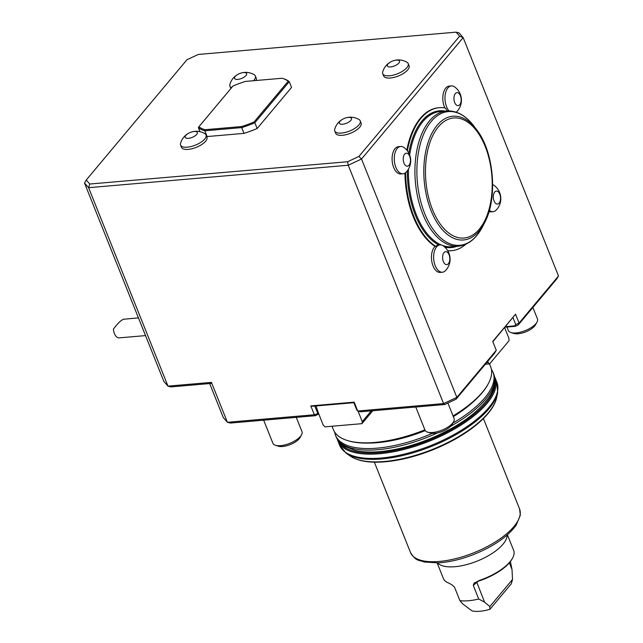 <?xml version="1.0" encoding="UTF-8"?>
<svg xmlns="http://www.w3.org/2000/svg" width="643" height="643" viewBox="0 0 643 643"><rect width="100%" height="100%" fill="white"/><g stroke="black" fill="none" stroke-linecap="round" stroke-linejoin="round"><path stroke-width="0.96" d="M476.648 581.923L484.581 602.145L489.845 606.558L489.918 609.299L511.346 583.707L512.519 579.472L489.845 606.558M437.144 562.914L443.389 578.515A37.841 15.271 -21.8 0 0 448.71 583.064L451.169 584.383A37.841 15.271 158.2 0 0 451.418 584.439L454.464 587.035L459.906 600.65L462.856 604.026L471.954 610.85A26.749 10.794 -21.8 0 0 489.918 609.299M510.333 561.267L511.997 569.409L512.519 579.472M511.997 569.409L509.352 562.802M479.405 580.412L475.957 582.245A13.833 5.586 158.2 0 1 479.654 580.742L479.405 580.412A37.841 15.271 -21.8 0 0 512.559 558.108A37.841 15.271 -21.8 0 0 513.661 550.408L507.423 534.807M479.654 580.742A37.061 14.958 -21.8 0 0 512.125 558.904L512.559 558.108M475.957 582.245A37.841 15.271 158.2 0 1 475.563 582.357L474.148 583.016L473.28 585.411L478.038 581.336M484.581 602.145L478.722 599.019L473.28 585.411M459.906 600.65A37.841 15.271 -21.8 0 0 478.722 599.019M437.578 562.898A37.841 15.271 -21.8 0 0 477.178 561.106A37.841 15.271 -21.8 0 0 507.102 535.089M339.536 442.271A83.912 33.862 -21.8 0 0 428.841 440.254A83.912 33.862 -21.8 0 0 494.909 380.126M337.382 439.386A84.691 34.175 -21.8 0 0 337.896 440.929A84.691 34.175 -21.8 0 0 429.227 441.211A84.691 34.175 -21.8 0 0 495.174 378.028A84.691 34.175 -21.8 0 0 494.475 376.557M368.817 443.075A80.905 32.648 -21.8 0 0 425.256 430.609M453.323 416.608A80.905 32.648 -21.8 0 0 474.253 400.902M332.021 426.245L333.379 429.628A84.691 34.175 -21.8 0 0 347.035 440.399L347.903 440.672A83.912 33.862 -21.8 0 0 425.031 430.207M453.194 416.278A83.912 33.862 -21.8 0 0 487.748 384.739L488.182 383.943A84.691 34.175 -21.8 0 0 490.649 366.719L489.516 363.89M347.035 440.399A84.691 34.175 -21.8 0 0 424.886 429.837M453.05 415.925A84.691 34.175 -21.8 0 0 488.182 383.943M145.535 335.598L119.196 337.872A9.139 5.015 -94.9 0 1 113.409 329.152C117.227 323.871 120.587 320.568 123.464 319.258L138.446 317.875M348.297 117.412A6.526 2.636 158.2 0 1 348.723 122.114A6.526 2.636 158.2 0 1 339.311 122.934A6.526 2.636 158.2 0 1 348.297 117.412M396.273 60.12A6.526 2.636 158.2 0 1 396.691 64.83A6.526 2.636 158.2 0 1 387.287 65.642A6.526 2.636 158.2 0 1 396.273 60.12M194.122 131.502A6.526 2.636 158.2 0 1 194.54 136.212A6.526 2.636 158.2 0 1 185.128 137.023A6.526 2.636 158.2 0 1 194.122 131.502M199.973 131.686L198.349 127.644L198.896 126.735A51.159 20.64 -21.8 0 0 205.037 129.709L241.615 126.542A51.159 20.64 -21.8 0 0 254.081 121.953L254.845 122.757A51.938 20.962 -21.8 0 1 241.688 127.603L241.615 126.542M198.349 127.644A51.938 20.962 -21.8 0 0 204.812 130.794L205.037 129.709M207.167 136.557L207.11 136.541A51.938 20.962 -21.8 0 1 206.612 136.396A51.914 20.946 -21.8 0 0 207.167 136.557L243.946 133.374A51.914 20.946 158.2 0 0 257.168 128.504L291.552 87.432L289.262 81.653L288.185 81.235A51.159 20.64 -21.8 0 0 282.783 78.478A51.159 20.64 -21.8 0 0 282.044 78.261L245.465 81.42A51.159 20.64 -21.8 0 0 232.991 86.009L198.896 126.735M243.946 133.374L243.986 133.342A51.938 20.962 -21.8 0 0 257.144 128.496L254.845 122.757L289.262 81.653A51.938 20.962 -21.8 0 0 283.651 78.751L282.783 78.478M288.185 81.235L254.081 121.953M243.464 72.579A6.526 2.636 158.2 0 1 243.882 77.289A6.526 2.636 158.2 0 1 234.478 78.1A6.526 2.636 158.2 0 1 243.464 72.579M359.051 119.55A13.704 5.53 158.2 0 1 360.209 120.828A13.704 5.53 158.2 0 1 349.535 131.051A13.704 5.53 158.2 0 1 334.762 131.003A13.704 5.53 158.2 0 1 334.722 129.283A16.445 16.445 0 0 1 359.051 119.55M407.019 62.267A13.704 5.53 158.2 0 1 408.176 63.544A13.704 5.53 158.2 0 1 397.511 73.768A13.704 5.53 158.2 0 1 382.738 73.72A13.704 5.53 158.2 0 1 382.689 71.992A16.445 16.445 0 0 1 407.019 62.267M205.487 134.122A13.704 5.53 158.2 0 1 206.025 134.926A13.704 5.53 158.2 0 1 195.359 145.149A13.704 5.53 158.2 0 1 180.579 145.101A13.704 5.53 158.2 0 1 180.538 143.381A16.445 16.445 0 0 1 204.169 133.246L205.487 134.122M207.11 136.541L204.812 130.794L241.688 127.603L243.986 133.342M231.568 87.713A13.704 5.53 158.2 0 1 229.921 86.178A13.704 5.53 158.2 0 1 229.881 84.45A16.445 16.445 0 0 1 254.21 74.725A13.704 5.53 158.2 0 1 255.367 76.003A13.704 5.53 158.2 0 1 253.487 80.729M448.428 263.678A6.526 3.585 -94.9 0 1 442.633 258.317A6.526 3.585 -94.9 0 1 447.576 252.41A6.526 3.585 -94.9 0 1 448.428 263.678M499.145 203.124A6.526 3.585 -94.9 0 1 493.35 197.763A6.526 3.585 -94.9 0 1 498.293 191.855A6.526 3.585 -94.9 0 1 499.145 203.124M455.332 93.589A6.526 3.585 -94.9 0 1 461.135 98.95A6.526 3.585 -94.9 0 1 456.192 104.857A6.526 3.585 -94.9 0 1 455.332 93.589M404.624 154.151A6.526 3.585 -94.9 0 1 410.419 159.512A6.526 3.585 -94.9 0 1 405.476 165.42A6.526 3.585 -94.9 0 1 404.624 154.151M86.25 180.016L89.771 184.035L347.614 161.731L358.931 156.426L459.641 36.169L456.12 32.15L198.277 54.454L186.96 59.751L86.25 180.016L84.49 182.99L163.861 381.428L167.984 386.13L211.443 382.376L211.298 383.413L170.917 386.909L167.984 386.13L88.613 187.692L84.49 182.99M360.209 120.828L361.093 123.046A13.704 5.53 158.2 0 1 350.427 133.27A13.704 5.53 158.2 0 1 335.646 133.222L334.762 131.003M408.176 63.544L409.069 65.763A13.704 5.53 158.2 0 1 398.395 75.978A13.704 5.53 158.2 0 1 383.622 75.938L382.738 73.72M206.025 134.926L206.909 137.144A13.704 5.53 158.2 0 1 196.244 147.368A13.704 5.53 158.2 0 1 181.471 147.319L180.579 145.101M230.877 88.541A13.704 5.53 158.2 0 1 230.813 88.396L229.921 86.178M255.367 76.003L256.252 78.221A13.704 5.53 158.2 0 1 256.099 80.504M445.872 270.213A13.704 7.531 -94.9 0 1 445.551 270.574A13.704 7.531 -94.9 0 1 442.4 272.222A13.704 7.531 -94.9 0 1 433.72 259.217A13.704 7.531 -94.9 0 1 440.037 244.919A13.704 7.531 -94.9 0 1 443.429 246.004A16.445 16.445 0 0 1 445.551 270.574M447.705 250.698A71.775 39.432 85.1 0 0 451.547 250.706A71.775 39.432 85.1 0 0 465.813 244.227M496.589 209.65A13.704 7.531 -94.9 0 1 496.267 210.012A13.704 7.531 -94.9 0 1 493.109 211.66A13.704 7.531 -94.9 0 1 489.371 210.301M492.659 184.629A13.704 7.531 -94.9 0 1 494.137 185.441A16.445 16.445 0 0 1 496.267 210.012M449.023 110.893A13.704 7.531 -94.9 0 1 447.898 87.922A13.704 7.531 -94.9 0 1 451.378 85.913A13.704 7.531 -94.9 0 1 454.762 86.998A16.445 16.445 0 0 1 456.892 111.569A13.704 7.531 -94.9 0 1 456.217 112.179M406.842 150.173A71.775 39.432 85.1 0 1 438.526 107.751L439.177 107.694A71.775 39.432 85.1 0 1 445.575 108.08A13.704 7.531 85.1 0 0 447.407 110.926M439.177 107.694A71.775 39.432 85.1 0 0 407.365 150.824M440.037 244.919L438.518 245.047A13.704 7.531 85.1 0 0 435.721 246.357L435.062 246.414A71.775 39.432 85.1 0 1 404.953 173.12M405.604 172.662A71.775 39.432 85.1 0 0 435.721 246.357M397.189 148.485A13.704 7.531 -94.9 0 1 400.661 146.475A13.704 7.531 -94.9 0 1 404.053 147.56A16.445 16.445 0 0 1 406.175 172.123A13.704 7.531 -94.9 0 1 403.024 173.779A13.704 7.531 -94.9 0 1 394.874 164.158A13.704 7.531 -94.9 0 1 397.189 148.485M89.771 184.035L88.613 187.692L348.257 165.235L347.614 161.731M296.27 417.355L301.985 431.646A15.657 6.317 158.2 0 1 301.535 434.829L300.072 437.489A13.053 5.265 158.2 0 1 299.196 438.743A13.053 5.265 158.2 0 1 278.323 446.186L275.429 445.269A15.657 6.317 158.2 0 1 272.905 443.276L263.67 420.176M459.641 36.169L463.169 37.632L361.519 159.022L358.931 156.426M496.275 350.298L494.515 353.264L456.04 399.215L456.851 397.374L361.519 159.022L348.257 165.235L443.59 403.587L456.851 397.374L496.275 350.298L492.731 341.425L515.533 314.194L519.078 323.059L558.51 275.984L463.169 37.632L459.054 32.922L456.12 32.15M447.89 403.032L454.079 418.489A15.657 6.317 158.2 0 1 453.62 421.679L452.158 424.332A13.053 5.265 158.2 0 1 451.29 425.586A13.053 5.265 158.2 0 1 430.416 433.028L427.523 432.112A15.657 6.317 158.2 0 1 424.999 430.127L415.756 407.019M532.878 307.458L537.46 318.92A15.657 6.317 158.2 0 1 537.001 322.103L535.547 324.763A13.053 5.265 158.2 0 1 534.671 326.017A13.053 5.265 158.2 0 1 513.797 333.46L510.904 332.544A15.657 6.317 158.2 0 1 508.38 330.55L506.973 327.038M442.4 272.222L440.222 272.407A13.704 7.531 -94.9 0 1 431.919 262.079A13.704 7.531 -94.9 0 1 435.062 246.414M447.777 250.81A71.775 39.432 85.1 0 0 450.896 250.762L451.547 250.706M493.109 211.66L490.939 211.852A13.704 7.531 -94.9 0 1 489.01 211.571M444.835 107.936A13.704 7.531 -94.9 0 1 445.728 88.115A13.704 7.531 -94.9 0 1 449.2 86.098L451.378 85.913M403.024 173.779L400.846 173.964A13.704 7.531 -94.9 0 1 392.704 164.343A13.704 7.531 -94.9 0 1 395.011 148.67A13.704 7.531 -94.9 0 1 398.491 146.66L400.661 146.475M211.443 382.376L227.405 422.282L223.282 417.58L209.674 383.558M301.535 434.829A15.657 6.317 158.2 0 1 300.482 436.332A15.657 6.317 158.2 0 1 275.429 445.269M453.62 421.679A15.657 6.317 158.2 0 1 452.576 423.182A15.657 6.317 158.2 0 1 427.523 432.112M537.001 322.103A15.657 6.317 158.2 0 1 535.957 323.606A15.657 6.317 158.2 0 1 510.904 332.544M318.799 413.931L315.48 415.691L230.331 423.062L227.405 422.282L314.347 414.759L310.802 405.894L354.18 402.14L357.733 411.014L443.59 403.587L444.723 404.511L360.659 411.785L357.733 411.014L356.696 409.832L353.843 402.687M315.48 415.691L314.347 414.759L318.55 413.312L323.148 425.031L325.004 426.856L361.953 423.657L372.771 410.74M456.04 399.215L444.723 404.511M505.462 326.652L514.673 325.856L515.766 324.611L519.078 323.059L518.266 324.9L515.236 326.322L505.004 327.207M558.51 275.984L556.75 278.949L518.266 324.9M318.51 414.277L318.735 413.77M371.292 410.869L362.266 421.647L361.953 423.657M487.764 361.326L488.294 362.644L486.534 362.797M504.618 327.657L508.854 338.089L509.055 340.694L489.628 363.882L488.294 362.644M489.628 363.882L485.312 364.26M514.673 325.856L515.236 326.322M515.533 314.194L492.843 341.722M512.985 317.666L515.766 324.611M316.018 405.958L318.55 413.312M314.805 406.063L317.666 413.208M310.802 405.894L312.9 406.223L354.108 402.663L354.18 402.14M358.047 411.094L362.266 421.647M450.727 426.205A84.82 34.232 -21.8 0 0 493.655 373.88L494.805 382.673C494.274 387.383 492.369 392.174 489.082 397.053C477.114 413.682 456.683 427.892 427.788 439.683C409.639 446.797 392.543 450.856 376.493 451.868C368.519 452.326 361.479 451.868 355.354 450.494L344.399 446.242C342.502 445.912 339.745 442.794 336.136 436.878A84.82 34.232 -21.8 0 0 437.457 432.924M350.041 455.919C357.154 460.685 367.491 462.743 381.042 462.076C396.916 461.208 413.923 457.213 432.072 450.108C465.612 436.935 493.502 414.888 496.717 397.253A81.677 32.962 -21.8 0 1 432.498 449.401A81.677 32.962 -21.8 0 1 350.041 455.919L346.183 453.211L339.608 445.213A84.691 34.175 -21.8 0 0 430.939 445.495A84.691 34.175 -21.8 0 0 496.886 382.312L495.174 378.028M346.183 453.211A84.346 34.039 -21.8 0 0 431.332 446.475A84.346 34.039 -21.8 0 0 497.642 392.632L496.886 382.312M374.363 462.172L410.523 552.57A58.722 23.695 -21.8 0 0 473.843 552.763A58.722 23.695 -21.8 0 0 519.568 508.959L483.407 418.553M336.136 436.878L335.517 435.327A84.82 34.232 -21.8 0 0 432.345 433.374M452.841 423.102A84.82 34.232 -21.8 0 0 493.028 372.321L491.373 369.17M438.365 126.848A60.249 33.098 85.1 0 0 446.234 230.893A60.249 33.098 85.1 0 0 491.911 176.359A60.249 33.098 85.1 0 0 438.365 126.848M437.103 125.337A62.098 34.111 85.1 0 0 433.422 215.976A62.098 34.111 85.1 0 0 484.581 222.775C498.036 198.181 494.001 151.459 476.511 129.54A62.098 34.111 85.1 0 0 437.103 125.337M476.511 129.54L473.827 125.996A67.097 36.86 85.1 0 0 431.244 121.447A67.097 36.86 85.1 0 0 427.274 219.384A67.097 36.86 85.1 0 0 482.539 226.73L484.581 222.775M409.655 154.955A67.861 37.278 85.1 0 1 422.957 121.495A67.861 37.278 85.1 0 1 440.166 111.536L446.66 110.974A67.861 37.278 85.1 0 0 429.444 120.932A67.861 37.278 85.1 0 0 417.998 198.55A67.861 37.278 85.1 0 0 458.355 246.189C468.353 244.991 476.415 238.505 482.539 226.73M408.45 169.117A67.861 37.278 85.1 0 0 441.452 245.039M442.593 245.473A67.861 37.278 85.1 0 0 451.868 246.751L458.355 246.189M444.803 247.137A68.64 37.712 85.1 0 0 456.868 246.317M445.173 111.102A68.64 37.712 85.1 0 0 422.041 120.884A68.64 37.712 85.1 0 0 408.835 153.138M407.34 170.765A68.64 37.712 85.1 0 0 438.92 245.015M339.608 445.213L337.896 440.929M496.717 397.253L497.642 392.632M410.523 552.57C416.415 561.845 418.48 559.635 424.163 562.006L438.156 562.866C449.296 562.191 461.176 559.386 473.811 554.451C493.671 546.365 507.793 536.624 516.176 525.218L520.34 515.107L519.568 508.959M493.655 373.88L493.028 372.321M334.537 431.903L335.517 435.327M446.66 110.974C456.715 110.435 465.773 115.443 473.827 125.996"/></g></svg>
